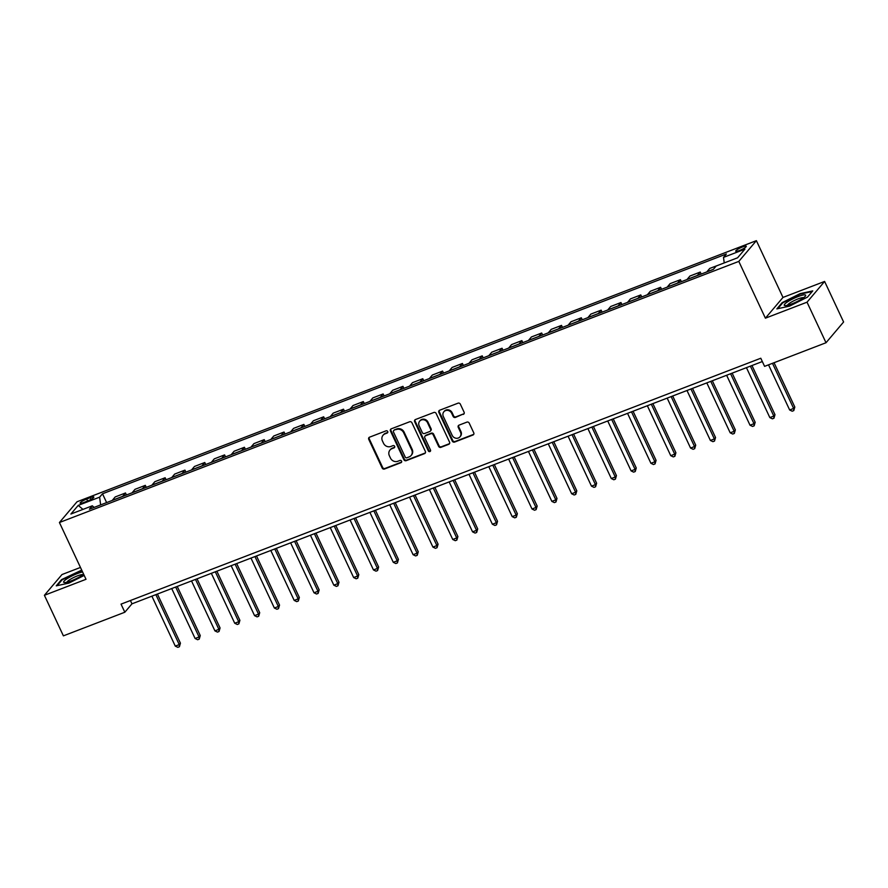 <?xml version="1.0" encoding="UTF-8"?>
<svg xmlns="http://www.w3.org/2000/svg" width="888" height="888" viewBox="0 0 888 888"><rect width="100%" height="100%" fill="white"/><g stroke="black" fill="none" stroke-linecap="round" stroke-linejoin="round"><path stroke-width="1.33" d="M387.712 431.513A1.254 1.143 -139.7 0 0 386.091 430.824L369.563 437.174A1.787 1.632 -139.7 0 0 368.753 439.36L382.173 468.02A1.787 1.632 -139.7 0 0 384.482 469.019L401.01 462.659A1.254 1.143 -139.7 0 0 401.576 461.127A1.254 1.143 -139.7 0 0 399.966 460.439L397.824 461.261A5.717 5.239 -139.7 0 1 390.465 458.075L389.344 455.688A5.717 5.239 -139.7 0 1 391.941 448.684L394.072 447.852A1.254 1.143 -139.7 0 0 394.649 446.32A1.254 1.143 -139.7 0 0 393.029 445.632L390.898 446.453A5.717 5.239 -139.7 0 1 383.527 443.267L382.406 440.881A5.717 5.239 -139.7 0 1 385.004 433.877L387.146 433.044A1.254 1.143 -139.7 0 0 387.712 431.513M742.512 246.942A5.828 1.054 -25.1 0 0 735.719 251.204A5.828 1.054 -25.1 0 0 739.471 250.527A5.828 1.054 -25.1 0 0 746.275 246.265A5.828 1.054 -25.1 0 0 742.512 246.942M463.292 414.396A1.787 1.632 -139.7 0 0 464.102 412.21L460.339 404.162A1.787 1.632 -139.7 0 0 458.03 403.174L439.671 410.234A1.787 1.632 -139.7 0 0 438.861 412.421L452.281 441.081A1.787 1.632 -139.7 0 0 454.589 442.069L472.949 435.02A1.787 1.632 -139.7 0 0 473.759 432.822L469.208 423.11A1.787 1.632 -139.7 0 0 466.91 422.122L459.052 425.141A1.787 1.632 -139.7 0 0 458.241 427.328L460.495 432.145A4.784 4.373 -139.7 0 1 459.984 436.841A4.784 4.373 -139.7 0 1 452.17 435.342L443.334 416.483A4.784 4.373 -139.7 0 1 443.845 411.788A4.784 4.373 -139.7 0 1 451.659 413.275L453.135 416.428A1.787 1.632 -139.7 0 0 455.433 417.416L463.769 413.83A1.787 1.632 -139.7 0 0 464.113 413.653M765.4 318.182L807.025 302.186L826.018 342.735L843.6 321.989L824.608 281.441L782.983 297.436L756.387 240.659L738.805 261.405L765.4 318.182L782.983 297.436M80.464 567.443L61.982 574.547L44.4 595.293L86.014 579.298L59.429 522.521L738.805 261.405M44.4 595.293L63.392 635.852L124.831 612.232L131.968 603.829L762.326 361.549M826.018 342.735L764.579 366.356L760.783 358.241L121.034 604.129L124.831 612.232M411.932 422.766A1.787 1.632 -139.7 0 0 409.634 421.778L391.275 428.826A1.787 1.632 -139.7 0 0 390.465 431.024L403.885 459.684A1.787 1.632 -139.7 0 0 406.193 460.672L424.553 453.613A1.787 1.632 -139.7 0 0 425.363 451.426L411.932 422.766M415.473 419.525L433.832 412.476A1.787 1.632 -139.7 0 1 436.141 413.464L449.561 442.124A1.787 1.632 -139.7 0 1 448.751 444.311L440.892 447.341A1.787 1.632 -139.7 0 1 438.594 446.342L433.144 434.72A1.787 1.632 -139.7 0 0 430.846 433.721L425.63 435.731A1.787 1.632 -139.7 0 0 424.819 437.917L430.491 450.016A1.254 1.143 -139.7 0 1 430.358 451.248A1.254 1.143 -139.7 0 1 428.305 450.86L414.663 421.722A1.787 1.632 -139.7 0 1 415.473 419.525M83.761 502.508L87.257 501.165A5.65 1.021 -25.1 0 0 93.839 497.036A5.65 1.021 -25.1 0 0 90.199 497.691L86.713 499.034A5.65 1.021 -25.1 0 0 80.12 503.163A5.65 1.021 -25.1 0 0 83.761 502.508M756.387 240.659L77.012 501.776L59.429 522.521M94.139 507.381L92.308 505.805L89.433 509.201L713.319 269.408L716.194 266.012L737.595 257.786L744.91 249.151L723.509 257.376L726.384 253.99L102.497 493.784L99.623 497.169L100.633 504.895M92.308 505.805L70.896 514.03L78.222 505.394L99.623 497.169M807.025 302.186L824.608 281.441M130.414 600.521L131.968 603.829M106.627 502.586L102.497 493.784M126.44 494.971L125.508 492.973L115.196 496.936L112.321 500.333A7.282 2.631 69 0 0 112.254 500.421M146.265 487.357L145.321 485.359L135.02 489.321L132.145 492.707A7.282 2.631 69 0 0 132.068 492.807M166.078 479.731L165.146 477.744L154.834 481.696L151.959 485.092A7.282 2.631 69 0 0 151.881 485.192M185.892 472.116L184.959 470.118L174.659 474.081L171.784 477.478A7.282 2.631 69 0 0 171.706 477.578M205.716 464.502L204.784 462.504L194.472 466.466L191.597 469.863A7.282 2.631 69 0 0 191.519 469.952M225.53 456.887L224.597 454.889L214.297 458.852L211.422 462.237A7.282 2.631 69 0 0 211.344 462.337M245.354 449.273L244.422 447.275L234.11 451.237L231.235 454.623A7.282 2.631 69 0 0 231.158 454.723M265.168 441.647L264.236 439.649L253.935 443.612L251.06 447.008A7.282 2.631 69 0 0 250.982 447.108M284.993 434.032L284.06 432.034L273.748 435.997L270.873 439.394A7.282 2.631 69 0 0 270.796 439.482M304.806 426.418L303.874 424.42L293.573 428.382L290.698 431.768A7.282 2.631 69 0 0 290.62 431.868M324.631 418.803L323.687 416.805L313.386 420.768L310.511 424.153A7.282 2.631 69 0 0 310.434 424.253M344.444 411.177L343.512 409.19L333.2 413.142L330.325 416.539A7.282 2.631 69 0 0 330.258 416.639M364.269 403.563L363.325 401.565L353.024 405.527L350.15 408.924A7.282 2.631 69 0 0 350.072 409.024M384.082 395.948L383.15 393.95L372.838 397.913L369.963 401.298A7.282 2.631 69 0 0 369.896 401.398M403.907 388.334L402.963 386.336L392.663 390.298L389.788 393.684A7.282 2.631 69 0 0 389.71 393.784M423.72 380.708L422.788 378.721L412.476 382.673L409.601 386.069A7.282 2.631 69 0 0 409.523 386.169M443.534 373.093L442.601 371.095L432.301 375.058L429.426 378.454A7.282 2.631 69 0 0 429.348 378.554M463.358 365.479L462.426 363.481L452.114 367.443L449.239 370.84A7.282 2.631 69 0 0 449.161 370.929M483.172 357.864L482.24 355.866L471.939 359.829L469.064 363.214A7.282 2.631 69 0 0 468.986 363.314M502.997 350.249L502.064 348.251L491.752 352.203L488.877 355.6A7.282 2.631 69 0 0 488.8 355.7M522.81 342.624L521.878 340.626L511.577 344.588L508.702 347.985A7.282 2.631 69 0 0 508.624 348.085M542.635 335.009L541.702 333.011L531.39 336.974L528.515 340.37A7.282 2.631 69 0 0 528.438 340.459M562.448 327.394L561.516 325.397L551.215 329.359L548.34 332.745A7.282 2.631 69 0 0 548.262 332.845M582.273 319.78L581.329 317.782L571.028 321.745L568.154 325.13A7.282 2.631 69 0 0 568.076 325.23M602.086 312.154L601.154 310.156L590.842 314.119L587.967 317.516A7.282 2.631 69 0 0 587.9 317.615M621.911 304.54L620.967 302.542L610.667 306.504L607.792 309.901A7.282 2.631 69 0 0 607.714 309.99M641.724 296.925L640.792 294.927L630.48 298.89L627.605 302.275A7.282 2.631 69 0 0 627.539 302.375M661.549 289.31L660.605 287.312L650.305 291.275L647.43 294.661A7.282 2.631 69 0 0 647.352 294.761M681.362 281.685L680.43 279.698L670.118 283.649L667.243 287.046A7.282 2.631 69 0 0 667.165 287.146M701.176 274.07L700.244 272.072L689.943 276.035L687.068 279.431A7.282 2.631 69 0 0 686.99 279.531M720.09 264.513L709.756 268.42L706.881 271.806A7.282 2.631 69 0 0 706.804 271.906M125.508 492.973L122.633 496.37A7.282 2.631 69 0 0 122.555 496.47M145.321 485.359L142.446 488.744A7.282 2.631 69 0 0 142.369 488.844M165.146 477.744L162.271 481.13A7.282 2.631 69 0 0 162.193 481.229M184.959 470.118L182.084 473.515A7.282 2.631 69 0 0 182.007 473.615M204.784 462.504L201.909 465.9A7.282 2.631 69 0 0 201.831 466M224.597 454.889L221.723 458.286A7.282 2.631 69 0 0 221.645 458.375M244.422 447.275L241.547 450.66A7.282 2.631 69 0 0 241.469 450.76M264.236 439.649L261.361 443.045A7.282 2.631 69 0 0 261.283 443.145M284.06 432.034L281.174 435.431A7.282 2.631 69 0 0 281.108 435.531M303.874 424.42L300.999 427.816A7.282 2.631 69 0 0 300.921 427.905M323.687 416.805L320.812 420.191A7.282 2.631 69 0 0 320.746 420.29M343.512 409.19L340.637 412.576A7.282 2.631 69 0 0 340.559 412.676M363.325 401.565L360.45 404.961A7.282 2.631 69 0 0 360.373 405.061M383.15 393.95L380.275 397.347A7.282 2.631 69 0 0 380.197 397.436M402.963 386.336L400.088 389.721A7.282 2.631 69 0 0 400.011 389.821M422.788 378.721L419.913 382.106A7.282 2.631 69 0 0 419.835 382.206M442.601 371.095L439.726 374.492A7.282 2.631 69 0 0 439.649 374.592M462.426 363.481L459.551 366.877A7.282 2.631 69 0 0 459.473 366.977M482.24 355.866L479.365 359.252A7.282 2.631 69 0 0 479.287 359.351M502.064 348.251L499.189 351.637A7.282 2.631 69 0 0 499.112 351.737M521.878 340.626L519.003 344.022A7.282 2.631 69 0 0 518.925 344.122M541.702 333.011L538.816 336.408A7.282 2.631 69 0 0 538.75 336.508M561.516 325.397L558.641 328.793A7.282 2.631 69 0 0 558.563 328.882M581.329 317.782L578.454 321.167A7.282 2.631 69 0 0 578.388 321.267M601.154 310.156L598.279 313.553A7.282 2.631 69 0 0 598.201 313.653M620.967 302.542L618.092 305.938A7.282 2.631 69 0 0 618.026 306.038M640.792 294.927L637.917 298.324A7.282 2.631 69 0 0 637.839 298.412M660.605 287.312L657.731 290.698A7.282 2.631 69 0 0 657.653 290.798M680.43 279.698L677.555 283.083A7.282 2.631 69 0 0 677.477 283.183M700.244 272.072L697.369 275.469A7.282 2.631 69 0 0 697.291 275.569M724.231 262.926L723.509 257.376M82.961 509.39L78.222 505.394M81.718 570.118L61.55 579.609L56.255 585.847L68.909 583.094L84.205 575.424M812.753 290.887L800.099 293.639L782.15 302.642L776.856 308.891L789.51 306.138L807.458 297.125L812.753 290.887M61.816 580.175L61.55 579.609M782.417 303.208L782.15 302.642M387.756 432.423A1.254 1.143 -139.7 0 1 387.612 432.489L385.481 433.311A5.717 5.239 -139.7 0 0 383.494 434.709L383.028 435.264M389.965 450.072L390.431 449.517A5.717 5.239 -139.7 0 1 392.407 448.118L394.55 447.297A1.254 1.143 -139.7 0 0 394.694 447.23M369.219 437.362A1.787 1.632 -139.7 0 0 369.23 438.805L382.65 467.465A1.787 1.632 -139.7 0 0 384.948 468.464L401.487 462.104A1.254 1.143 -139.7 0 0 401.631 462.038M390.931 429.015A1.787 1.632 -139.7 0 0 390.931 430.458L404.362 459.118A1.787 1.632 -139.7 0 0 406.66 460.117L425.03 453.058A1.787 1.632 -139.7 0 0 425.374 452.869M394.028 430.403A1.254 1.143 -139.7 0 0 393.462 431.934L405.239 457.098A1.254 1.143 -139.7 0 0 406.859 457.786L409.113 456.92A5.717 5.239 -139.7 0 0 411.71 449.916L403.651 432.711A5.717 5.239 -139.7 0 0 396.281 429.537L394.505 429.836A1.254 1.143 -139.7 0 0 394.072 430.147L393.595 430.702M411.089 455.522L411.566 454.967A5.717 5.239 -139.7 0 0 412.176 449.35L411.71 449.916M394.505 429.836L396.758 428.971A5.717 5.239 -139.7 0 1 404.129 432.156L412.176 449.35M425.008 436.163L425.485 435.608A1.787 1.632 -139.7 0 1 426.107 435.164L431.324 433.166A1.787 1.632 -139.7 0 1 433.622 434.154L439.061 445.787A1.787 1.632 -139.7 0 0 441.369 446.775L449.228 443.756A1.787 1.632 -139.7 0 0 449.572 443.567M415.129 419.713A1.787 1.632 -139.7 0 0 415.14 421.156L428.782 450.294A1.254 1.143 -139.7 0 0 430.536 450.926M427.494 422.655A4.784 4.373 -139.7 0 0 419.68 421.167A4.784 4.373 -139.7 0 0 419.169 425.863L422.288 432.512A1.787 1.632 -139.7 0 0 424.586 433.499L429.803 431.501A1.787 1.632 -139.7 0 0 430.613 429.304L427.494 422.655L427.972 422.1A4.784 4.373 -139.7 0 0 420.157 420.601L419.68 421.167M430.414 431.057L430.891 430.502A1.787 1.632 -139.7 0 0 431.091 428.749L430.613 429.304M427.972 422.1L431.091 428.749M443.845 411.788L444.322 411.222A4.784 4.373 -139.7 0 1 452.136 412.72L453.601 415.862A1.787 1.632 -139.7 0 0 455.91 416.861L463.769 413.83M459.984 436.841L460.461 436.274A4.784 4.373 -139.7 0 0 460.972 431.59L460.495 432.145M458.708 425.33A1.787 1.632 -139.7 0 0 458.719 426.773L460.972 431.59M439.327 410.411A1.787 1.632 -139.7 0 0 439.338 411.854L452.758 440.515A1.787 1.632 -139.7 0 0 455.067 441.514L473.426 434.454A1.787 1.632 -139.7 0 0 473.77 434.265M151.892 596.17L175.28 646.109L179.243 644.588L180.431 643.178L157.409 594.039M180.431 643.178L179.398 646.73L179.243 644.588L155.855 594.638M179.398 646.73L177.811 647.341L175.28 646.109M171.706 588.544L195.105 638.494L199.067 636.962L200.255 635.564L177.234 586.424M200.255 635.564L199.223 639.116L199.067 636.962L175.669 587.024M199.223 639.116L197.636 639.726L195.105 638.494M191.519 580.93L214.918 630.869L218.881 629.348L220.069 627.949L197.047 578.81M220.069 627.949L219.036 631.49L218.881 629.348L195.493 579.409M219.036 631.49L217.449 632.101L214.918 630.869M211.344 573.315L234.732 623.254L238.706 621.733L239.893 620.335L216.872 571.195M239.893 620.335L238.861 623.875L238.706 621.733L215.307 571.794M238.861 623.875L237.274 624.486L234.732 623.254M231.158 565.7L254.556 615.639L258.519 614.119L259.707 612.709L236.685 563.569M259.707 612.709L258.674 616.261L258.519 614.119L235.12 564.18M258.674 616.261L257.087 616.871L254.556 615.639M82.584 571.95A11.844 2.142 -25.1 0 0 69.519 577.244A11.844 2.142 -25.1 0 0 63.881 582.428A11.844 2.142 -25.1 0 0 64.48 582.55A11.844 2.142 -25.1 0 0 73.693 579.82A11.844 2.142 -25.1 0 0 83.627 574.192M82.995 574.691A8.958 1.621 -25.1 0 0 82.973 574.669A8.958 1.621 -25.1 0 0 74.303 577.211A8.958 1.621 -25.1 0 0 66.911 582.217M57.165 585.647L62.093 579.842L81.94 570.584M791.863 303.851A11.844 2.142 -25.1 0 0 805.405 296.07A11.844 2.142 -25.1 0 0 798.046 296.57A11.844 2.142 -25.1 0 0 786.912 302.264A11.844 2.142 -25.1 0 0 785.081 305.583A11.844 2.142 -25.1 0 0 791.863 303.851M803.596 297.724A8.958 1.621 -25.1 0 0 797.99 298.934A8.958 1.621 -25.1 0 0 787.512 305.261M777.777 308.691L782.694 302.886L800.088 294.161L812.22 291.519M250.982 558.086L274.37 608.025L278.333 606.493L279.531 605.094L256.51 555.955M279.531 605.094L278.488 608.646L278.333 606.493L254.945 556.554M278.488 608.646L276.912 609.257L274.37 608.025M270.796 550.46L294.194 600.399L298.157 598.878L299.345 597.48L276.323 548.34M299.345 597.48L298.312 601.021L298.157 598.878L274.758 548.939M298.312 601.021L296.725 601.631L294.194 600.399M290.62 542.846L314.008 592.784L317.971 591.264L319.158 589.865L296.148 540.725M319.158 589.865L318.126 593.406L317.971 591.264L294.583 541.325M318.126 593.406L316.55 594.017L314.008 592.784M310.434 535.231L333.833 585.17L337.795 583.649L338.983 582.239L315.962 533.1M338.983 582.239L337.951 585.791L337.795 583.649L314.396 533.71M337.951 585.791L336.363 586.402L333.833 585.17M330.258 527.616L353.646 577.555L357.609 576.023L358.796 574.625L335.786 525.485M358.796 574.625L357.764 578.177L357.609 576.023L334.221 526.085M357.764 578.177L356.177 578.787L353.646 577.555M350.072 519.991L373.471 569.941L377.433 568.409L378.621 567.01L355.6 517.871M378.621 567.01L377.589 570.562L377.433 568.409L354.035 518.47M377.589 570.562L376.001 571.162L373.471 569.941M369.896 512.376L393.284 562.315L397.247 560.794L398.435 559.396L375.424 510.256M398.435 559.396L397.402 562.937L397.247 560.794L373.859 510.855M397.402 562.937L395.815 563.547L393.284 562.315M389.71 504.761L413.109 554.7L417.071 553.18L418.259 551.781L395.238 502.641M418.259 551.781L417.227 555.322L417.071 553.18L393.673 503.241M417.227 555.322L415.639 555.932L413.109 554.7M409.535 497.147L432.922 547.086L436.885 545.565L438.073 544.155L415.051 495.016M438.073 544.155L437.04 547.707L436.885 545.565L413.497 495.615M437.04 547.707L435.453 548.318L432.922 547.086M429.348 489.521L452.747 539.471L456.71 537.939L457.897 536.541L434.876 487.401M457.897 536.541L456.865 540.093L456.71 537.939L433.311 488M456.865 540.093L455.278 540.692L452.747 539.471M449.161 481.906L472.56 531.845L476.523 530.325L477.711 528.926L454.689 479.786M477.711 528.926L476.678 532.467L476.523 530.325L453.135 480.386M476.678 532.467L475.091 533.078L472.56 531.845M468.986 474.292L492.374 524.231L496.348 522.71L497.535 521.312L474.514 472.172M497.535 521.312L496.503 524.852L496.348 522.71L472.949 472.771M496.503 524.852L494.916 525.463L492.374 524.231M488.8 466.677L512.198 516.616L516.161 515.096L517.349 513.686L494.327 464.546M517.349 513.686L516.317 517.238L516.161 515.096L492.762 465.146M516.317 517.238L514.729 517.848L512.198 516.616M508.624 459.052L532.012 509.002L535.975 507.47L537.173 506.071L514.152 456.932M537.173 506.071L536.13 509.623L535.975 507.47L512.587 457.531M536.13 509.623L534.554 510.234L532.012 509.002M528.438 451.437L551.837 501.376L555.799 499.855L556.987 498.457L533.966 449.317M556.987 498.457L555.955 501.998L555.799 499.855L532.4 449.916M555.955 501.998L554.367 502.608L551.837 501.376M548.262 443.822L571.65 493.761L575.613 492.241L576.8 490.842L553.79 441.702M576.8 490.842L575.768 494.383L575.613 492.241L552.225 442.302M575.768 494.383L574.192 494.993L571.65 493.761M568.076 436.208L591.475 486.147L595.437 484.626L596.625 483.216L573.604 434.077M596.625 483.216L595.593 486.768L595.437 484.626L572.039 434.687M595.593 486.768L594.005 487.379L591.475 486.147M587.9 428.593L611.288 478.532L615.251 477L616.439 475.602L593.428 426.462M616.439 475.602L615.406 479.154L615.251 477L591.863 427.061M615.406 479.154L613.819 479.764L611.288 478.532M607.714 420.968L631.113 470.906L635.075 469.386L636.263 467.987L613.242 418.847M636.263 467.987L635.231 471.528L635.075 469.386L611.677 419.447M635.231 471.528L633.644 472.139L631.113 470.906M627.539 413.353L650.926 463.292L654.889 461.771L656.077 460.373L633.066 411.233M656.077 460.373L655.044 463.913L654.889 461.771L631.501 411.832M655.044 463.913L653.457 464.524L650.926 463.292M647.352 405.738L670.751 455.677L674.714 454.156L675.901 452.747L652.88 403.607M675.901 452.747L674.869 456.299L674.714 454.156L651.315 404.218M674.869 456.299L673.282 456.909L670.751 455.677M667.177 398.124L690.564 448.063L694.527 446.542L695.715 445.132L672.693 395.993M695.715 445.132L694.682 448.684L694.527 446.542L671.139 396.592M694.682 448.684L693.095 449.295L690.564 448.063M686.99 390.498L710.389 440.448L714.352 438.916L715.539 437.518L692.518 388.378M715.539 437.518L714.507 441.07L714.352 438.916L690.953 388.977M714.507 441.07L712.92 441.669L710.389 440.448M706.804 382.883L730.202 432.822L734.165 431.302L735.353 429.903L712.331 380.763M735.353 429.903L734.321 433.444L734.165 431.302L710.777 381.363M734.321 433.444L732.733 434.054L730.202 432.822M726.628 375.269L750.016 425.208L753.99 423.687L755.177 422.288L732.156 373.149M755.177 422.288L754.145 425.829L753.99 423.687L730.591 373.748M754.145 425.829L752.558 426.44L750.016 425.208M746.442 367.654L769.841 417.593L773.803 416.072L774.991 414.663L751.97 365.523M774.991 414.663L773.959 418.215L773.803 416.072L750.404 366.122M773.959 418.215L772.371 418.825L769.841 417.593M768.52 364.835L789.654 409.979L793.628 408.447L794.816 407.048L774.047 362.715M794.816 407.048L793.772 410.6L793.628 408.447L772.482 363.314M793.772 410.6L792.196 411.211L789.654 409.979M122.633 496.37L112.321 500.333M142.446 488.744L132.145 492.707M162.271 481.13L151.959 485.092M182.084 473.515L171.784 477.478M201.909 465.9L191.597 469.863M221.723 458.286L211.422 462.237M241.547 450.66L231.235 454.623M261.361 443.045L251.06 447.008M281.174 435.431L270.873 439.394M300.999 427.816L290.698 431.768M320.812 420.191L310.511 424.153M340.637 412.576L330.325 416.539M360.45 404.961L350.15 408.924M380.275 397.347L369.963 401.298M400.088 389.721L389.788 393.684M419.913 382.106L409.601 386.069M439.726 374.492L429.426 378.454M459.551 366.877L449.239 370.84M479.365 359.252L469.064 363.214M499.189 351.637L488.877 355.6M519.003 344.022L508.702 347.985M538.816 336.408L528.515 340.37M558.641 328.793L548.34 332.745M578.454 321.167L568.154 325.13M598.279 313.553L587.967 317.516M618.092 305.938L607.792 309.901M637.917 298.324L627.605 302.275M657.731 290.698L647.43 294.661M677.555 283.083L667.243 287.046M697.369 275.469L687.068 279.431M713.408 269.308L706.881 271.806M87.635 501.021L86.713 499.034M91.009 499.411L90.199 497.691M385.481 433.311L385.004 433.877M394.55 447.297L394.072 447.852M392.407 448.118L391.941 448.684M401.487 462.104L401.01 462.659M384.948 468.464L384.482 469.019M382.65 467.465L382.173 468.02M369.23 438.805L368.753 439.36M387.612 432.489L387.146 433.044M425.03 453.058L424.553 453.613M406.66 460.117L406.193 460.672M404.362 459.118L403.885 459.684M390.931 430.458L390.465 431.024M404.129 432.156L403.651 432.711M396.758 428.971L396.281 429.537M449.228 443.756L448.751 444.311M441.369 446.775L440.892 447.341M439.061 445.787L438.594 446.342M433.622 434.154L433.144 434.72M431.324 433.166L430.846 433.721M426.107 435.164L425.63 435.731M428.782 450.294L428.305 450.86M415.14 421.156L414.663 421.722M455.91 416.861L455.433 417.416M453.601 415.862L453.135 416.428M452.136 412.72L451.659 413.275M458.719 426.773L458.241 427.328M473.426 434.454L472.949 435.02M455.067 441.514L454.589 442.069M452.758 440.515L452.281 441.081M439.338 411.854L438.861 412.421"/></g></svg>
